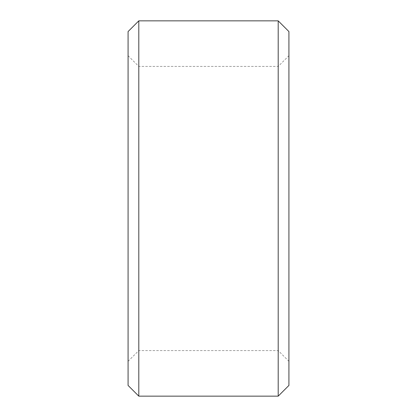 <?xml version="1.0" encoding="UTF-8"?>
<svg xmlns="http://www.w3.org/2000/svg" width="417" height="417" viewBox="0 0 417 417"><rect width="100%" height="100%" fill="white"/><g stroke="black" fill="none" stroke-linecap="round" stroke-linejoin="round"><path stroke-width="0.31" stroke-dasharray="2.08 1.56" d="M278.196 396.15L278.196 20.85M288.924 31.572L288.924 385.428M288.924 208.5L288.924 361.299L288.924 208.5M138.804 20.85L138.804 396.15M278.196 208.5L278.196 350.577L278.196 208.5M138.804 208.5L138.804 350.577L138.804 208.5M128.076 208.5L128.076 55.701L128.076 208.5M128.076 385.428L128.076 31.572M128.076 361.299L138.804 350.577L278.196 350.577L288.924 361.299M128.076 55.701L138.804 66.423L278.196 66.423L288.924 55.701"/><path stroke-width="0.63" d="M278.196 208.5L278.196 396.15L288.924 385.428L288.924 31.572L278.196 20.85L278.196 208.5M138.804 20.85L128.076 31.572L128.076 385.428L138.804 396.15L138.804 20.85L278.196 20.85M138.804 396.15L278.196 396.15"/></g></svg>
